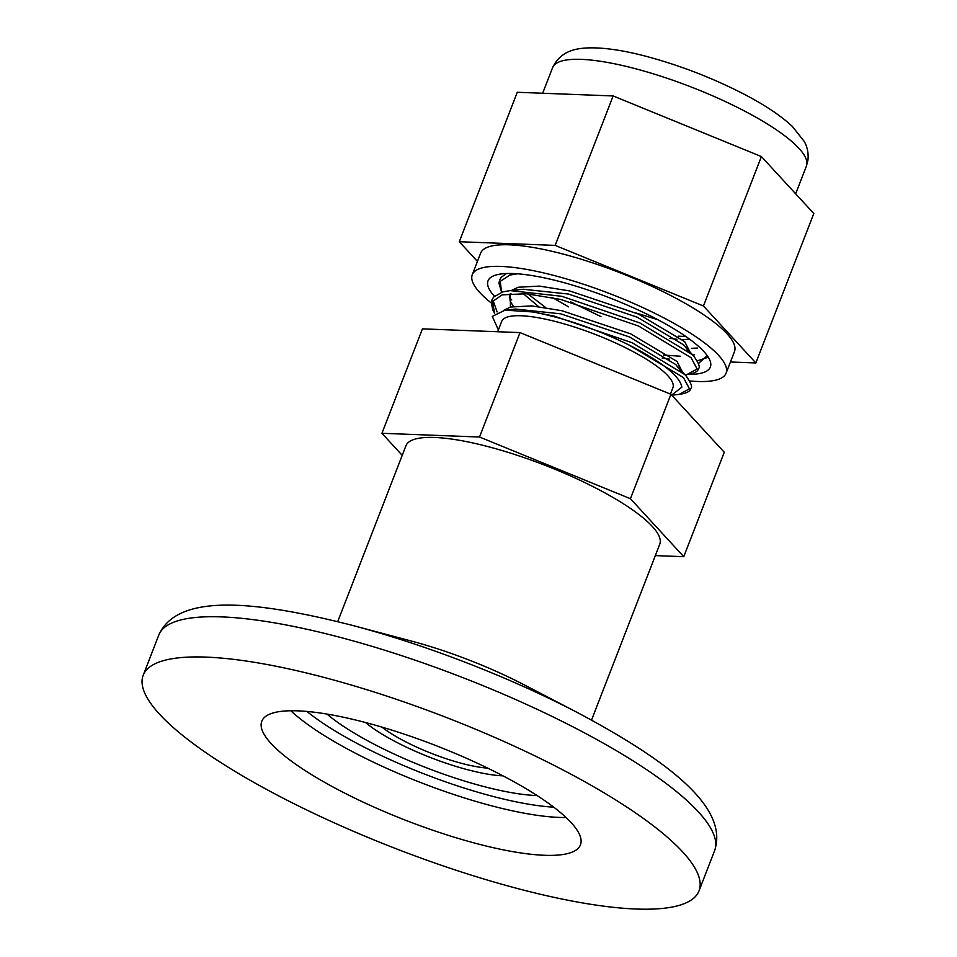 <?xml version="1.0" encoding="UTF-8"?>
<svg xmlns="http://www.w3.org/2000/svg" width="957" height="957" viewBox="0 0 957 957"><rect width="100%" height="100%" fill="white"/><g stroke="black" fill="none" stroke-linecap="round" stroke-linejoin="round"><path stroke-width="1.44" d="M381.951 727.117A71.536 16.867 -158.8 0 0 487.747 768.148M365.514 722.511A89.42 21.078 -158.8 0 0 502.987 775.84M591.546 720.071L659.756 544.21A136.121 32.095 -158.8 0 0 488.441 446.728A136.121 32.095 -158.8 0 0 405.935 445.759L337.725 621.619M402.215 455.341L381.927 433.294L479.517 437.026L630.436 498.717L683.753 556.687L655.342 555.598M381.927 433.294L422.432 328.861L520.022 332.593L670.941 394.296L724.258 452.254L683.753 556.687M479.517 437.026L520.022 332.593M630.436 498.717L670.941 394.296M670.45 394.093L672.915 387.752A91.812 21.64 -158.8 0 0 557.369 322.007A91.812 21.64 -158.8 0 0 501.719 321.349L497.688 331.744M671.67 395.097L681.863 387.178C679.984 376.209 662.268 362.105 628.737 344.867C595.577 328.765 563.673 317.808 533.037 311.97L505.045 310.14L492.305 316.396L498.394 329.938M537.14 795.59A136.121 32.095 21.2 0 1 345.118 727.416A136.121 32.095 21.2 0 1 326.971 714.066M553.744 807.182A163.946 38.651 21.2 0 1 326.014 725.239A163.946 38.651 21.2 0 1 306.898 711.434M411.366 641.058A142.33 33.555 21.2 0 1 524.053 684.769L577.478 712.582A283.344 66.799 21.2 0 0 353.157 625.579L411.366 641.058M216.473 759.762A298.082 70.28 21.2 0 1 143.203 675.271A298.082 70.28 21.2 0 1 446.524 717.547A298.082 70.28 21.2 0 1 699.017 890.859A298.082 70.28 21.2 0 1 511.074 886.804A298.082 70.28 21.2 0 1 216.473 759.762M303.788 769.703A170.896 40.29 21.2 0 1 261.775 721.267A170.896 40.29 21.2 0 1 435.674 745.503A170.896 40.29 21.2 0 1 580.444 844.864A170.896 40.29 21.2 0 1 472.686 842.543A170.896 40.29 21.2 0 1 303.788 769.703M504.913 274.3L505.2 273.606M691.444 348.348L697.354 348.037M477.435 261.428L459.3 241.726L517.27 92.279L613.138 95.951L761.401 156.565L813.797 213.519L755.839 362.954L730.442 361.985M459.3 241.726L555.18 245.387L703.443 306.001L761.401 156.565M703.443 306.001L755.839 362.954M555.18 245.387L613.138 95.951M689.758 380.958A136.121 32.095 -158.8 0 0 726.1 373.17L734.474 351.566A136.121 32.095 -158.8 0 0 727.021 333.79A136.121 32.095 -158.8 0 0 590.756 262.254A136.121 32.095 -158.8 0 0 480.653 253.115L472.28 274.719A136.121 32.095 -158.8 0 0 493.334 304.577M726.1 373.17A136.121 32.095 -158.8 0 0 718.647 355.394A136.121 32.095 -158.8 0 0 582.37 283.858A136.121 32.095 -158.8 0 0 472.28 274.719M494.398 296.215A119.23 28.112 21.2 0 1 493.812 275.76A119.23 28.112 21.2 0 1 609.13 297.651A119.23 28.112 21.2 0 1 709.424 359.27A119.23 28.112 21.2 0 1 709.496 359.413A119.23 28.112 21.2 0 1 688.454 374.402M707.103 355.466L698.478 363.54M509.363 297.555L511.744 299.948M688.215 350.908L685.128 346.494L693.945 356.351L692.306 354.628L639.826 322.928L561.795 296.287L510.105 290.593L502.616 291.933L493.549 297.137L491.934 299.876L491.276 302.998L492.879 310.08L494.673 313.298M493.022 300.307L497.102 311.934M680.535 370.706L677.448 366.292L686.265 376.161L684.626 374.438L632.134 342.738L554.115 316.097L533.037 311.97M517.617 273.81L509.854 275.066L500.2 281.394L501.635 292.232M693.945 356.351C698.873 363.409 700.368 367.488 698.454 368.589C698.012 371.555 694.136 373.553 686.839 374.606L697.151 369.007L691.098 357.751L638.606 326.05L560.587 299.409L526.254 293.739L502.174 294.876L492.317 301.646L494.697 313.286M686.265 376.161C691.181 383.219 692.689 387.298 690.775 388.398C690.332 391.353 686.456 393.363 679.159 394.404L689.471 388.817L683.418 377.548L628.737 344.867M570.719 301.934L600.936 316.6M669.864 338.335L677.006 339.28M682.52 339.627L689.638 339.209M523.132 293.524L538.504 306.551M662.184 358.145L669.326 359.09M685.128 346.494L683.489 344.771L637.206 317.186L568.458 294.05L523.264 289.253L510.105 290.593M510.32 293.584L510.428 307.065M680.391 370.598L675.809 364.569L629.527 336.996L560.778 313.848L515.584 309.063L505.045 310.14M678.214 336.158L685.87 336.517M527.845 293.871L545.693 307.544M663.536 355.047L680.331 356.231M689.949 351.889L684.698 341.649L638.415 314.063L569.666 290.928L539.413 286.095L518.18 287.244L511.552 290.45M682.269 371.699L677.018 361.459L630.735 333.873L561.986 310.738L531.733 305.893L510.5 307.041L503.849 310.271M143.203 675.271L158.79 635.077A298.082 70.28 21.2 0 1 462.111 677.341A298.082 70.28 21.2 0 1 714.604 850.653C729.043 807.648 669.087 761.365 577.478 712.582M566.066 817.505A170.896 40.29 21.2 0 1 318.466 731.842A170.896 40.29 21.2 0 1 290.832 710.752M568.578 306.85L552.524 297.627M657.794 319.674L636.022 313.011M707.02 357.655L697.258 360.825M552.584 67.66C561.209 49.668 577.944 48.245 589.62 47.85C605.434 47.635 624.73 50.589 647.518 56.69C680.75 65.71 712.702 78.091 743.374 93.822C764.499 104.756 780.852 115.653 792.456 126.539L804.251 141.469C807.385 146.995 808.617 153.204 807.959 160.106L806.404 166.111A136.121 32.095 -158.8 0 0 798.951 148.347A136.121 32.095 -158.8 0 0 662.687 76.799A136.121 32.095 -158.8 0 0 552.584 67.66L542.667 93.26M506.373 273.546L501.229 277.327L499.614 280.066L498.956 283.188L501.6 292.244M513.383 306.407L510.153 301.024L509.722 295.378L510.906 293.548M671.73 395.157L679.159 394.404M694.519 354.796L692.712 354.975M686.839 374.606L685.033 374.785M158.79 635.077C177.129 593.579 252.612 599.824 353.157 625.579M699.017 890.859L714.604 850.653M806.404 166.111L795.662 193.804"/></g></svg>
